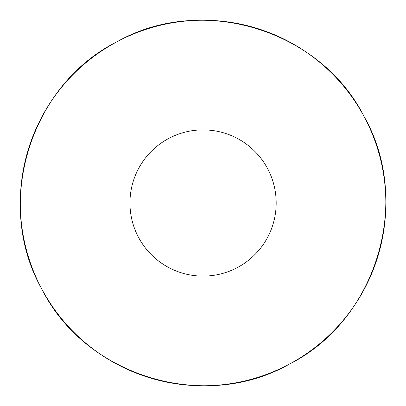 <?xml version="1.0" encoding="UTF-8"?>
<svg xmlns="http://www.w3.org/2000/svg" width="406" height="406" viewBox="0 0 406 406"><rect width="100%" height="100%" fill="white"/><g stroke="black" fill="none" stroke-linecap="round" stroke-linejoin="round"><path stroke-width="0.3" stroke-dasharray="2.03 1.52" d="M151.367 254.699A73.11 73.11 0 0 0 273.685 221.925A73.11 73.11 0 0 0 184.141 132.381A73.11 73.11 0 0 0 151.367 254.699M73.821 332.24A182.776 182.776 0 0 0 379.61 250.304A182.776 182.776 0 0 0 155.757 26.451A182.776 182.776 0 0 0 73.821 332.24"/><path stroke-width="0.61" d="M41.854 289.128A182.776 182.776 0 0 1 191.135 20.615A182.776 182.776 0 0 1 374.119 267.397A182.776 182.776 0 0 1 41.854 289.128C-6.389 204.167 29.608 85.595 116.938 41.788C201.894 -6.45 320.471 29.542 364.273 116.872C412.516 201.833 376.519 320.405 289.194 364.212C204.233 412.45 85.661 376.458 41.854 289.128M151.367 254.699A73.11 73.11 0 0 0 273.685 221.925A73.11 73.11 0 0 0 184.141 132.381A73.11 73.11 0 0 0 151.367 254.699"/></g></svg>
